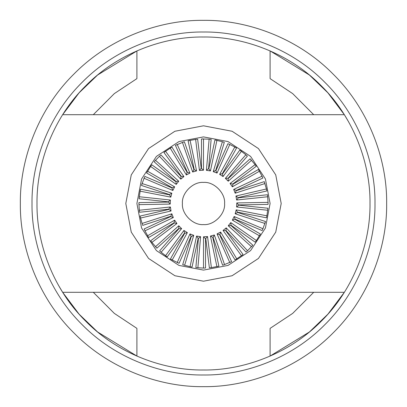 <?xml version="1.0" encoding="UTF-8"?>
<svg xmlns="http://www.w3.org/2000/svg" width="407" height="407" viewBox="0 0 407 407"><rect width="100%" height="100%" fill="white"/><g stroke="black" fill="none" stroke-linecap="round" stroke-linejoin="round"><path stroke-width="0.61" d="M203.5 374.989C243.712 375.544 291.244 358.872 324.761 324.761C358.872 291.244 375.544 243.712 374.989 203.5C375.544 163.288 358.872 115.756 324.761 82.239C291.244 48.128 243.712 31.456 203.5 32.011C163.288 31.456 115.756 48.128 82.239 82.239C48.128 115.756 31.456 163.288 32.011 203.5C31.456 243.712 48.128 291.244 82.239 324.761C115.756 358.872 163.288 375.544 203.5 374.989M203.5 20.35C246.449 19.76 297.207 37.566 333.007 73.993C369.434 109.793 387.24 160.551 386.65 203.5C387.24 246.449 369.434 297.207 333.007 333.007C297.207 369.434 246.449 387.24 203.5 386.65C160.551 387.24 109.793 369.434 73.993 333.007C37.566 297.207 19.76 246.449 20.35 203.5C19.76 160.551 37.566 109.793 73.993 73.993C109.793 37.566 160.551 19.76 203.5 20.35M203.5 270.1L228.017 265.425L250.595 250.595L265.425 228.017L270.1 203.5L265.425 178.983L250.595 156.405L228.017 141.575L203.5 136.9L178.983 141.575L156.405 156.405L141.575 178.983L136.9 203.5L141.575 228.017L156.405 250.595L178.983 265.425L203.5 270.1M269.892 356.191L309.371 332.005L327.915 314.153L344.342 292.302L62.658 292.302L58.267 284.925L62.658 292.302L79.085 314.153L97.629 332.005L137.139 356.201M205.296 37.012L201.704 37.012M137.108 50.809L97.629 74.995L79.085 92.847L62.658 114.698L344.342 114.698L348.733 122.075L344.342 114.698L327.915 92.847L309.371 74.995L270.1 50.9L270.1 78.627L292.669 93.6L313.7 114.698M201.704 369.988L205.296 369.988M203.5 37.001C164.459 36.467 118.31 52.651 85.765 85.765C52.651 118.31 36.467 164.459 37.001 203.5C36.467 242.541 52.651 288.69 85.765 321.235C118.31 354.349 164.459 370.533 203.5 369.999C242.541 370.533 288.69 354.349 321.235 321.235C354.349 288.69 370.533 242.541 369.999 203.5C370.533 164.459 354.349 118.31 321.235 85.765C288.69 52.651 242.541 36.467 203.5 37.001M195.864 267.628L203.5 268.081L195.864 267.628L198.413 238.451L200.6 236.676L197.873 267.837M203.5 182.412C193.066 181.466 181.466 193.066 182.412 203.5C181.466 213.934 193.066 225.534 203.5 224.588C213.934 225.534 225.534 213.934 224.588 203.5C225.534 193.066 213.934 181.466 203.5 182.412C193.066 181.466 181.466 193.066 182.412 203.5C181.466 213.934 193.066 225.534 203.5 224.588C213.934 225.534 225.534 213.934 224.588 203.5C225.534 193.066 213.934 181.466 203.5 182.412M205.118 268.06L205.52 268.05L205.52 238.761L203.5 236.798L207.56 236.553L211.37 267.597L218.895 266.219L216.926 266.666L210.424 236.07L214.341 234.987L224.527 264.56L231.598 261.645L229.767 262.495L217.043 233.923L220.65 232.046L236.762 258.857L243.076 254.533L241.458 255.749L223.072 230.438L226.211 227.854L247.542 250.732L252.818 245.192L251.49 246.713L228.246 225.783L230.779 222.598L256.4 240.542L260.409 234.025L259.427 235.79L232.341 220.151L234.152 216.514L262.947 228.734L265.512 221.525L264.921 223.458L235.17 213.792L236.187 209.854L266.895 215.822L267.908 208.236L267.725 210.251L236.62 206.98L236.793 202.92L268.071 202.371L267.485 194.744L267.725 196.749L236.62 200.02L235.948 196.011L266.427 188.975L264.265 181.634L264.921 183.542L235.17 193.208L233.679 189.428L262.032 176.206L258.389 169.475L259.427 171.21L232.341 186.849L230.092 183.46L255.077 164.637L250.117 158.806L251.49 160.287L228.246 181.217L225.346 178.368L245.869 154.762L239.804 150.091L241.458 151.251L223.072 176.562L219.643 174.374L234.808 147.019L229.767 144.505L227.91 143.712L229.767 144.505L217.043 173.077L213.237 171.657L222.38 141.743L214.947 139.942L216.926 140.334L210.424 170.93L206.4 170.324L209.127 139.163L201.48 138.95L203.5 138.919L203.5 170.202L199.44 170.447L195.63 139.403L188.105 140.781L190.074 140.334L196.576 170.93L192.659 172.013L182.473 142.44L175.402 145.355L177.233 144.505L189.957 173.077L186.35 174.954L170.238 148.143L163.924 152.467L165.542 151.251L183.928 176.562L180.789 179.146L159.458 156.268L155.51 160.287L154.182 161.808L155.51 160.287L178.754 181.217L176.221 184.402L150.6 166.458L146.591 172.975L147.573 171.21L174.659 186.849L172.848 190.486L144.053 178.266L141.488 185.475L142.079 183.542L171.83 193.208L170.813 197.146L140.105 191.178L139.092 198.764L139.275 196.749L170.38 200.02L170.207 204.08L138.929 204.629L139.515 212.256L139.275 210.251L170.38 206.98L171.052 210.989L140.573 218.025L142.079 223.458L142.735 225.366L142.079 223.458L171.83 213.792L173.321 217.572L144.968 230.794L148.611 237.525L147.573 235.79L174.659 220.151L176.908 223.54L151.923 242.363L156.883 248.194L155.51 246.713L178.754 225.783L181.654 228.632L161.131 252.238L167.196 256.909L165.542 255.749L183.928 230.438L187.357 232.626L172.192 259.981L179.09 263.288L177.233 262.495L189.957 233.923L193.763 235.343L184.62 265.257L190.074 266.666L192.053 267.058L190.074 266.666L196.576 236.07L200.6 236.676M203.5 236.798L203.5 268.081L205.52 268.05M210.424 170.93L208.588 168.549L206.4 170.324M211.136 139.372L209.127 139.163L211.136 139.372L208.588 168.549M208.857 168.59L214.947 139.942M170.38 206.98L168.64 209.193L171.052 210.989M140.15 216.051L140.573 218.025L140.15 216.051L168.686 209.463M168.64 209.193L139.515 212.256M170.38 200.02L168.218 201.821L170.207 204.08M138.924 202.605L138.929 204.629L138.924 202.605L168.208 202.096M168.218 201.821L139.092 198.764M174.659 186.849L171.83 187.861L172.848 190.486M144.872 176.419L144.053 178.266L144.872 176.419L171.83 187.861M171.952 187.617L146.591 172.975M171.83 193.208L169.337 194.526L170.813 197.146M140.522 189.199L140.105 191.178L140.522 189.199L169.271 194.79M169.337 194.526L141.488 185.475M178.754 225.783L178.841 228.79L181.654 228.632M159.625 250.89L161.131 252.238L159.625 250.89L178.841 228.79M178.648 228.597L156.883 248.194M183.928 230.438L184.636 233.364L187.357 232.626M170.441 258.974L172.192 259.981L170.441 258.974L184.636 233.364M184.407 233.216L167.196 256.909M171.83 213.792L170.686 216.57L173.321 217.572M144.144 228.948L144.968 230.794L144.144 228.948L170.686 216.57M170.589 216.315L142.735 225.366M174.659 220.151L173.972 222.878L176.908 223.54M150.732 240.735L151.923 242.363L150.732 240.735L174.125 223.107M173.972 222.878L148.611 237.525M203.5 170.202L201.206 168.254L199.44 170.447M197.639 139.189L195.63 139.403L197.639 139.189L201.206 168.254M201.48 168.239L201.48 138.95M183.928 176.562L180.927 176.333L180.789 179.146M160.953 154.914L159.458 156.268L160.953 154.914L180.927 176.333M181.14 176.16L163.924 152.467M178.754 181.217L175.941 181.405L176.221 184.402M151.786 164.82L150.6 166.458L151.786 164.82L175.773 181.619M175.941 181.405L154.182 161.808M196.576 170.93L193.93 169.5L192.659 172.013M184.396 141.809L182.473 142.44L184.396 141.809L193.93 169.5M194.195 169.429L188.105 140.781M189.957 173.077L187.072 172.232L186.35 174.954M171.988 147.131L170.238 148.143L171.988 147.131L187.072 172.232M187.312 172.11L175.402 145.355M236.62 206.98L238.782 205.179L236.793 202.92M268.076 204.395L268.071 202.371L268.076 204.395L238.792 204.904M238.782 205.179L267.908 208.236M235.17 213.792L237.663 212.474L236.187 209.854M266.478 217.801L266.895 215.822L266.478 217.801L237.729 212.21M237.663 212.474L265.512 221.525M235.17 193.208L236.314 190.43L233.679 189.428M262.856 178.052L262.032 176.206L262.856 178.052L236.314 190.43M236.411 190.685L264.265 181.634M236.62 200.02L238.36 197.807L235.948 196.011M266.85 190.949L266.427 188.975L266.85 190.949L238.314 197.537M238.36 197.807L267.485 194.744M223.072 176.562L222.364 173.636L219.643 174.374M236.559 148.026L234.808 147.019L236.559 148.026L222.364 173.636M222.593 173.784L239.804 150.091M217.043 173.077L215.741 170.37L213.237 171.657M224.303 142.364L222.38 141.743L224.303 142.364L215.741 170.37M215.995 170.467L227.91 143.712M232.341 186.849L233.028 184.122L230.092 183.46M256.268 166.265L255.077 164.637L256.268 166.265L232.875 183.893M233.028 184.122L258.389 169.475M228.246 181.217L228.159 178.21L225.346 178.368M247.375 156.11L245.869 154.762L247.375 156.11L228.159 178.21M228.352 178.403L250.117 158.806M192.053 267.058L198.143 238.41L196.576 236.07M189.957 233.923L191.259 236.63L193.763 235.343M182.697 264.636L184.62 265.257L182.697 264.636L191.259 236.63M191.005 236.533L179.09 263.288M210.424 236.07L213.07 237.5L214.341 234.987M222.604 265.191L224.527 264.56L222.604 265.191L213.07 237.5M212.805 237.571L218.895 266.219M205.52 238.761L207.56 236.553M209.361 267.811L211.37 267.597L209.361 267.811L205.794 238.746M228.246 225.783L231.059 225.595L230.779 222.598M255.214 242.18L256.4 240.542L255.214 242.18L231.227 225.381M231.059 225.595L252.818 245.192M232.341 220.151L235.17 219.139L234.152 216.514M262.128 230.581L262.947 228.734L262.128 230.581L235.17 219.139M235.048 219.383L260.409 234.025M217.043 233.923L219.928 234.768L220.65 232.046M235.012 259.87L236.762 258.857L235.012 259.87L219.928 234.768M219.688 234.89L231.598 261.645M223.072 230.438L226.073 230.667L226.211 227.854M246.047 252.086L247.542 250.732L246.047 252.086L226.073 230.667M225.86 230.84L243.076 254.533M198.143 238.41L198.413 238.451M136.9 50.9L136.9 78.627L114.331 93.6L93.3 114.698M93.3 292.302L114.331 313.4L136.9 328.373L136.9 356.1M270.1 356.1L270.1 328.373L292.669 313.4L313.7 292.302M203.5 281.201L174.898 275.743L148.56 258.44L131.258 232.102L125.799 203.5L131.258 174.898L148.56 148.56L174.898 131.258L203.5 125.799L232.102 131.258L258.44 148.56L275.743 174.898L281.201 203.5L275.743 232.102L258.44 258.44L232.102 275.743L203.5 281.201"/></g></svg>
